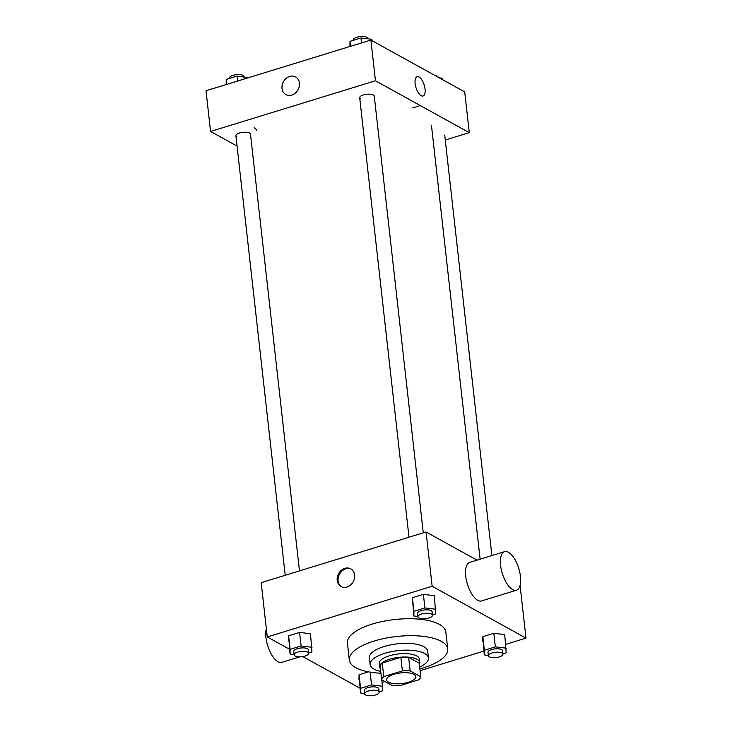 <?xml version="1.0" encoding="UTF-8"?>
<svg xmlns="http://www.w3.org/2000/svg" width="732" height="732" viewBox="0 0 732 732"><rect width="100%" height="100%" fill="white"/><g stroke="black" fill="none" stroke-linecap="round" stroke-linejoin="round"><path stroke-width="1.1" d="M388.518 682.151A14.677 5.371 -6.4 0 1 386.615 679.891A14.677 5.371 -6.4 0 1 400.605 672.918A14.677 5.371 -6.4 0 1 415.785 676.615A14.677 5.371 -6.4 0 1 405.217 683.048A14.677 5.371 -6.4 0 1 388.518 682.151M400.02 685.6L418.622 679.882A19.709 7.21 -6.4 0 0 420.763 676.789L410.176 670.942A19.709 7.21 -6.4 0 0 402.38 670.905L383.778 676.624A19.709 7.21 -6.4 0 0 381.637 679.708L392.224 685.564A19.709 7.21 -6.4 0 0 400.02 685.6M402.38 670.905L400.862 657.336L382.25 663.055L383.778 676.624M382.25 663.055A19.709 7.21 -6.4 0 0 380.118 666.138L381.637 679.708M400.862 657.336A19.709 7.21 -6.4 0 1 408.648 657.373L410.176 670.942M420.763 676.789L419.244 663.219L408.648 657.373M419.354 664.226A20.176 7.384 173.6 0 0 419.729 662.433A20.176 7.384 173.6 0 0 389.753 659.193A20.176 7.384 173.6 0 0 379.633 666.934A20.176 7.384 173.6 0 0 380.393 668.6M379.633 666.934L379.249 663.54A20.176 7.384 -6.4 0 1 389.369 655.799A20.176 7.384 -6.4 0 1 419.345 659.038L419.729 662.433M419.665 667.044A29.344 10.733 173.6 0 0 428.458 658.022A29.344 10.733 173.6 0 0 384.858 653.31A29.344 10.733 173.6 0 0 370.136 664.564A29.344 10.733 173.6 0 0 380.704 671.409M428.458 658.022L427.698 651.233A29.344 10.733 173.6 0 0 384.099 646.521A29.344 10.733 173.6 0 0 369.376 657.775L370.136 664.564M419.875 668.847A49.52 18.117 173.6 0 0 447.746 648.982A49.52 18.117 173.6 0 0 374.18 641.04A49.52 18.117 173.6 0 0 349.329 660.026A49.52 18.117 173.6 0 0 380.905 673.22M349.329 660.026L347.425 643.062A49.52 18.117 -6.4 0 1 372.277 624.076A49.52 18.117 -6.4 0 1 445.843 632.018L447.746 648.982M432.466 614.917L435.732 613.919L434.286 595.665L423.38 594.366L412.4 597.742L413.845 615.987L417.88 616.472M502.911 653.859L506.178 652.862L504.732 634.607L493.826 633.299L482.846 636.675L484.291 654.93L488.326 655.414M505.821 644.325L525.988 638.13L432.155 586.259L267.281 636.95L289.515 649.247M302.783 656.577L359.961 688.181M382.04 682.389L384.886 681.51M420.077 670.686L483.852 651.087M308.684 652.981L311.942 651.974L310.505 633.72L299.598 632.421L288.609 635.797L290.055 654.042L294.09 654.527M379.121 691.914L382.388 690.917L382.47 686.232L371.563 684.932L360.583 688.309L359.055 674.73L368.461 671.839L359.055 674.73L360.501 692.984L364.536 693.469M477.008 560.136L426.07 531.981L261.187 582.672L267.281 636.95M426.07 531.981L432.155 586.259M337.196 580.366A10.083 8.345 118.9 0 1 341.322 570.329A10.083 8.345 118.9 0 1 350.793 568.856A10.083 8.345 118.9 0 1 353.217 581.72A10.083 8.345 118.9 0 1 341.03 586.506A10.083 8.345 118.9 0 1 337.196 580.366M520.077 585.399L525.988 638.13M516.453 590.221L481.574 600.945A20.176 8.61 -107.1 0 1 477.74 600.322A20.176 8.61 -107.1 0 1 466.375 580.156A20.176 8.61 -107.1 0 1 469.724 562.377L504.604 551.654A20.176 8.61 -107.1 0 1 518.759 568.407A20.176 8.61 -107.1 0 1 516.453 590.221A20.176 8.61 -107.1 0 1 512.62 589.599A20.176 8.61 -107.1 0 1 501.246 569.432A20.176 8.61 -107.1 0 1 504.604 551.654M266.338 628.614A20.176 8.61 72.9 0 0 269.788 651.206A20.176 8.61 72.9 0 0 281.82 662.359L299.736 656.851M341.496 586.744A10.083 8.345 118.9 0 1 338.102 580.869A10.083 8.345 118.9 0 1 342 571.033A10.083 8.345 118.9 0 1 351.241 569.121M360.647 98.893A7.338 2.681 -6.4 0 1 364.975 94.538A7.338 2.681 -6.4 0 1 374.272 96.121L423.261 532.841M236.857 136.948A7.338 2.681 -6.4 0 1 241.185 132.602A7.338 2.681 -6.4 0 1 250.49 134.176L299.47 570.905M445.276 140.013L469.285 132.638L375.461 80.767L210.578 131.458L237.058 146.098M469.285 132.638L464.719 91.921L370.895 40.059L375.461 80.767M370.895 40.059L206.012 90.75L210.578 131.458M285.855 94.584A10.083 8.345 118.9 0 1 282.012 88.435A10.083 8.345 118.9 0 1 286.139 78.397A10.083 8.345 118.9 0 1 295.618 76.933A10.083 8.345 118.9 0 1 298.034 89.789A10.083 8.345 118.9 0 1 285.855 94.584A10.083 8.345 118.9 0 1 282.012 88.435A10.083 8.345 118.9 0 1 286.139 78.406A10.083 8.345 118.9 0 1 295.618 76.933M412.729 107.906L420.333 105.573M421.138 95.672A10.083 4.301 -107.1 0 1 415.456 85.589A10.083 4.301 -107.1 0 1 417.13 76.704A10.083 4.301 -107.1 0 1 424.203 85.077A10.083 4.301 -107.1 0 1 423.05 95.984A10.083 4.301 -107.1 0 1 421.138 95.672M256.648 130.122A10.083 4.301 72.9 0 0 254.169 127.707M417.121 76.704A10.083 4.301 -107.1 0 1 424.203 85.086A10.083 4.301 -107.1 0 1 423.05 95.993M442.485 79.632L442.329 78.223L439.273 77.857M435.183 75.597A7.338 2.681 -6.4 0 1 438.23 77.281M248.148 77.793L237.186 76.037L226.206 79.413L226.179 84.546M237.186 76.037L237.744 80.987M226.206 79.413L226.755 84.363M229.464 78.406L229.436 78.141A7.338 2.681 -6.4 0 1 236.427 74.655A7.338 2.681 -6.4 0 1 244.021 76.503L244.058 76.86M372.039 40.69L371.883 39.281L360.977 37.982L349.988 41.358L349.96 46.491M360.977 37.982L361.535 42.932M349.988 41.358L350.546 46.308M353.254 40.352L353.227 40.086A7.338 2.681 -6.4 0 1 360.217 36.6A7.338 2.681 -6.4 0 1 367.803 38.448L367.848 38.796M360.583 688.309L360.501 692.984M364.573 693.817L364.197 690.422A7.338 2.681 -6.4 0 1 371.188 686.945A7.338 2.681 -6.4 0 1 378.773 688.794L379.158 692.179A7.338 2.681 -6.4 0 1 373.878 695.4A7.338 2.681 -6.4 0 1 365.524 694.952A7.338 2.681 -6.4 0 1 364.573 693.817A7.338 2.681 -6.4 0 1 371.563 690.331A7.338 2.681 -6.4 0 1 379.158 692.179M381.747 679.772L382.47 686.232M370.127 672.141L371.563 684.932M359.055 674.73L358.982 679.415M506.26 648.177L495.354 646.868L484.364 650.254L484.291 654.93M488.363 655.762L487.979 652.368A7.338 2.681 -6.4 0 1 494.969 648.891A7.338 2.681 -6.4 0 1 502.564 650.739L502.939 654.124A7.338 2.681 -6.4 0 1 497.659 657.345A7.338 2.681 -6.4 0 1 489.315 656.897A7.338 2.681 -6.4 0 1 488.363 655.762A7.338 2.681 -6.4 0 1 495.354 652.276A7.338 2.681 -6.4 0 1 502.939 654.124M504.732 634.607L493.826 633.299L495.354 646.868M493.826 633.299L482.846 636.675L484.364 650.254M482.846 636.675L482.763 641.36M312.024 647.289L301.117 645.99L290.137 649.366L290.055 654.042M294.127 654.884L293.752 651.489A7.338 2.681 -6.4 0 1 300.742 648.003A7.338 2.681 -6.4 0 1 308.328 649.851L308.712 653.246A7.338 2.681 -6.4 0 1 303.432 656.458A7.338 2.681 -6.4 0 1 295.078 656.009A7.338 2.681 -6.4 0 1 294.127 654.884A7.338 2.681 -6.4 0 1 301.117 651.398A7.338 2.681 -6.4 0 1 308.712 653.246M310.505 633.72L299.598 632.421L301.117 645.99M299.598 632.421L288.609 635.797L290.137 649.366M288.609 635.797L288.536 640.473M435.815 609.234L424.908 607.935L413.919 611.312L413.845 615.987M417.917 616.82L417.533 613.434A7.338 2.681 -6.4 0 1 424.523 609.948A7.338 2.681 -6.4 0 1 432.118 611.796L432.502 615.191A7.338 2.681 -6.4 0 1 427.223 618.403A7.338 2.681 -6.4 0 1 418.869 617.954A7.338 2.681 -6.4 0 1 417.917 616.82A7.338 2.681 -6.4 0 1 424.908 613.343A7.338 2.681 -6.4 0 1 432.502 615.191M434.286 595.665L423.38 594.366L424.908 607.935M423.38 594.366L412.4 597.742L413.919 611.312M412.4 597.742L412.317 602.418M431.441 125.218L480.119 559.184M359.696 97.759L408.987 537.233M235.905 135.813L285.205 575.288M444.717 135.063L491.886 555.57"/></g></svg>
